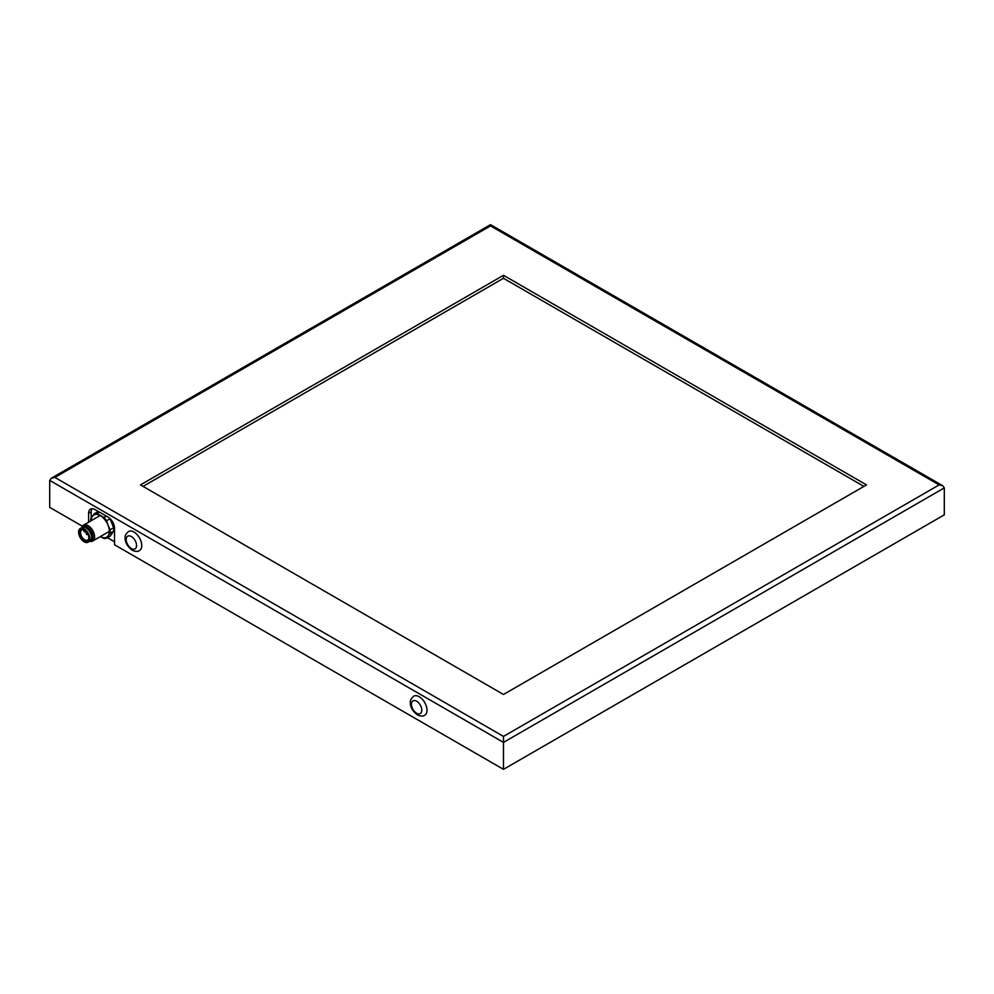 <?xml version="1.0" encoding="UTF-8"?>
<svg xmlns="http://www.w3.org/2000/svg" width="994" height="994" viewBox="0 0 994 994"><rect width="100%" height="100%" fill="white"/><g stroke="black" fill="none" stroke-linecap="round" stroke-linejoin="round"><path stroke-width="1.49" d="M110.048 533.256L108.122 535.841A12.835 7.405 -120 0 0 108.122 525.366L110.048 529.765A13.754 7.94 60 0 1 110.048 533.256L113.589 531.218L112.011 533.592L110.098 536.176L106.557 538.226A13.754 7.94 60 0 1 103.935 538.462L100.27 536.549M100.357 536.598A12.835 7.405 -120 0 0 108.122 535.841L106.557 538.226M90.727 520.98A13.754 7.94 60 0 1 90.827 518.669L94.318 513.699A13.754 7.94 60 0 1 96.952 513.463L103.935 517.501A13.754 7.94 60 0 1 106.557 520.769L108.122 525.366A12.835 7.405 -120 0 0 100.27 515.588A12.835 7.405 -120 0 0 92.405 516.284A12.835 7.405 -120 0 0 91.187 520.719M99.363 512.072L96.952 513.463M106.346 516.097L103.935 517.501M113.589 531.218A13.754 7.94 -120 0 0 113.589 527.715L110.098 518.719A13.754 7.94 -120 0 0 109.974 518.533M110.098 518.719L106.557 520.769M113.589 527.715L110.048 529.765M98.381 511.5A13.754 7.94 -120 0 0 97.872 511.661L94.318 513.699M81.819 527.615A9.17 5.293 60 0 1 83.508 525.155A9.17 5.293 60 0 1 88.093 525.602A9.17 5.293 60 0 1 94.082 533.679A9.17 5.293 60 0 1 92.678 541.034A9.17 5.293 60 0 1 89.696 541.27M90.33 540.86A8.039 4.647 -120 0 0 92.765 534.884A8.039 4.647 -120 0 0 87.298 526.982A8.039 4.647 -120 0 0 82.49 527.28M82.701 527.205L83.409 526.808A7.79 4.498 60 0 1 87.298 527.193A7.79 4.498 60 0 1 92.392 534.051A7.79 4.498 60 0 1 91.2 540.301L90.504 540.699M88.131 542.177L89.945 541.121A7.89 4.548 -120 0 0 91.15 534.809A7.89 4.548 -120 0 0 86.006 527.864A7.89 4.548 -120 0 0 82.055 527.466L80.241 528.522A7.89 4.548 60 0 1 84.192 528.907A7.89 4.548 60 0 1 89.336 535.853A7.89 4.548 60 0 1 88.131 542.177A7.89 4.548 60 0 1 80.241 537.617A7.89 4.548 60 0 1 80.241 528.522M84.192 540.736A6.598 3.814 60 0 1 79.52 532.647A6.598 3.814 60 0 1 84.192 529.951A6.598 3.814 60 0 1 85.795 531.206A6.598 3.814 60 0 1 88.851 538.04A6.598 3.814 60 0 1 84.192 540.736M84.453 530.125A5.865 3.392 -120 0 0 83.285 529.727A5.865 3.392 -120 0 0 81.769 529.964A5.865 3.392 -120 0 0 81.769 536.735A5.865 3.392 -120 0 0 87.646 540.127A5.865 3.392 -120 0 0 88.851 537.729M85.074 532.088L86.08 531.504L84.328 531.641L83.285 529.727M86.018 531.442L85.086 532.076M88.59 522.21L88.59 513.339A9.17 5.293 60 0 1 90.491 509.139A9.17 5.293 60 0 1 95.076 509.599L108.048 517.079A9.17 5.293 60 0 1 114.521 528.311L114.521 544.774L503.486 769.344L944.3 514.842L944.3 487.892L942.784 485.768L490.514 224.656L490.514 225.899L490.514 224.656L51.216 478.288L49.7 480.4L49.7 507.35L82.403 526.224M107.451 537.704L114.521 541.78M503.486 769.344L503.486 742.394L944.3 487.892M128.475 531.504A10.996 6.349 60 0 1 139.471 537.866A10.996 6.349 60 0 1 139.471 550.564C137.868 551.794 135.433 551.67 132.14 550.204C127.133 546.203 124.797 541.916 125.145 537.344C124.759 535.94 125.865 533.989 128.475 531.504M413.703 696.185A10.996 6.349 60 0 1 424.711 702.534A10.996 6.349 60 0 1 424.711 715.245C423.109 716.463 420.661 716.351 417.381 714.872C412.361 710.884 410.025 706.597 410.385 702.025C409.988 700.608 411.094 698.67 413.703 696.185M51.216 478.288L54.881 477.406L503.486 736.405L503.486 742.394L49.7 480.4M503.486 694.483L140.452 484.898L503.486 275.301L866.507 484.898L503.486 694.483M942.784 485.768L939.119 484.898L490.514 225.899L54.881 477.406M863.91 486.389L503.486 278.295L503.486 275.301M503.486 278.295L143.049 486.389M91.982 508.717A9.17 5.293 -120 0 0 91.187 511.848L91.187 518.098M87.658 533.741L87.074 534.399M503.486 736.405L939.119 484.898M91.187 511.848L88.59 513.339M131.382 548.526A7.331 4.237 60 0 1 126.884 536.946A7.331 4.237 60 0 1 135.867 542.128A7.331 4.237 60 0 1 131.382 548.526M416.61 713.195A7.331 4.237 60 0 1 412.125 701.627A7.331 4.237 60 0 1 421.108 706.809A7.331 4.237 60 0 1 416.61 713.195M92.678 541.034L108.744 531.753M83.508 525.155L99.574 515.874M86.64 532.921A0.882 0.882 0 0 0 86.316 534.113A0.882 0.882 0 0 0 87.522 534.437L87.894 534.225"/></g></svg>

